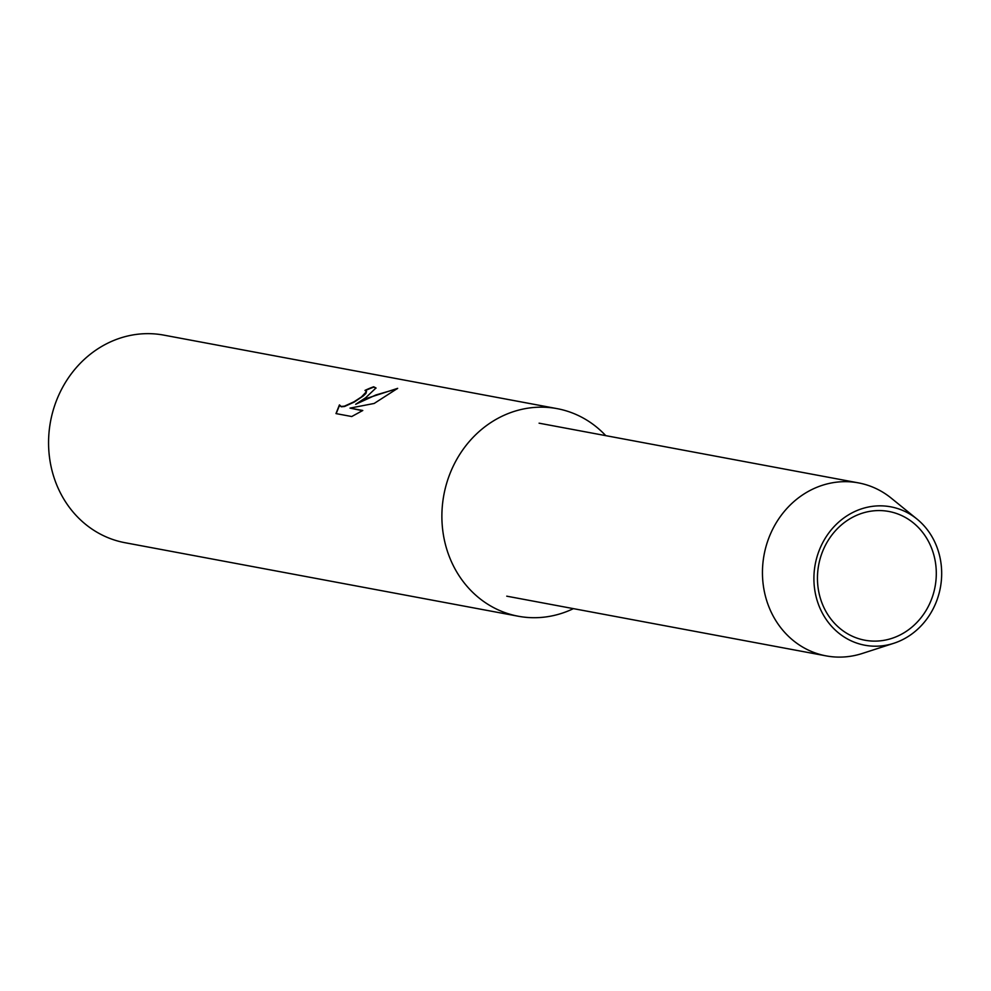 <?xml version="1.0" encoding="UTF-8"?>
<svg xmlns="http://www.w3.org/2000/svg" width="991" height="991" viewBox="0 0 991 991"><rect width="100%" height="100%" fill="white"/><g stroke="black" fill="none" stroke-linecap="round" stroke-linejoin="round"><path stroke-width="1.49" d="M365.679 397.75L355.67 404.303L367.574 398.097L397.664 388.348L374.164 403.461L350.009 408.106L362.78 410.485L351.731 416.53L335.986 413.594L339.442 404.898L341.127 406.471L344.41 406.174L353.985 401.813L361.442 396.957L366.509 391.606L364.973 390.404A105.591 95.47 -79.4 0 1 373.657 386.787L375.998 387.964L365.679 397.75M605.749 435.644A105.591 95.47 100.6 0 0 557.115 408.639L163.8 335.119A105.591 95.47 100.6 0 0 99.236 347.94A105.591 95.47 100.6 0 0 49.55 457.743A105.591 95.47 100.6 0 0 124.99 542.709L518.305 616.241A105.591 95.47 100.6 0 0 573.417 608.635M557.115 408.639A105.591 95.47 100.6 0 0 492.552 421.472A105.591 95.47 100.6 0 0 442.866 531.275A105.591 95.47 100.6 0 0 518.305 616.241M366.484 391.358L365.939 393.439L363.288 395.966L354.134 402.123L344.558 406.483L341.276 406.781L339.69 405.616M339.541 405.294L336.16 413.631M376.06 388.138L373.818 387.109A105.244 95.148 100.6 0 0 365.506 390.541M397.205 388.782L375.849 394.988L355.67 404.303M362.421 410.708L350.009 408.106M904.882 632.258A65.48 59.2 100.6 0 0 935.69 564.164A65.48 59.2 100.6 0 0 888.902 511.48A65.48 59.2 100.6 0 0 848.866 519.433A65.48 59.2 100.6 0 0 818.058 587.527A65.48 59.2 100.6 0 0 864.846 640.211A65.48 59.2 100.6 0 0 904.882 632.258M907.905 636.668A70.398 63.647 100.6 0 0 916.985 519.061A70.398 63.647 100.6 0 0 847.689 515.37A70.398 63.647 100.6 0 0 818.269 603.878A70.398 63.647 100.6 0 0 893.758 643.295A70.398 63.647 100.6 0 0 907.905 636.668M916.985 519.061L891.293 498.188A88.001 79.553 100.6 0 0 858.479 482.89A88.001 79.553 100.6 0 0 804.667 493.568A88.001 79.553 100.6 0 0 763.268 585.086A88.001 79.553 100.6 0 0 826.135 655.881A88.001 79.553 100.6 0 0 862.257 653.478L893.758 643.295M826.135 655.881L506.748 596.173M858.479 482.89L539.092 423.182"/></g></svg>
